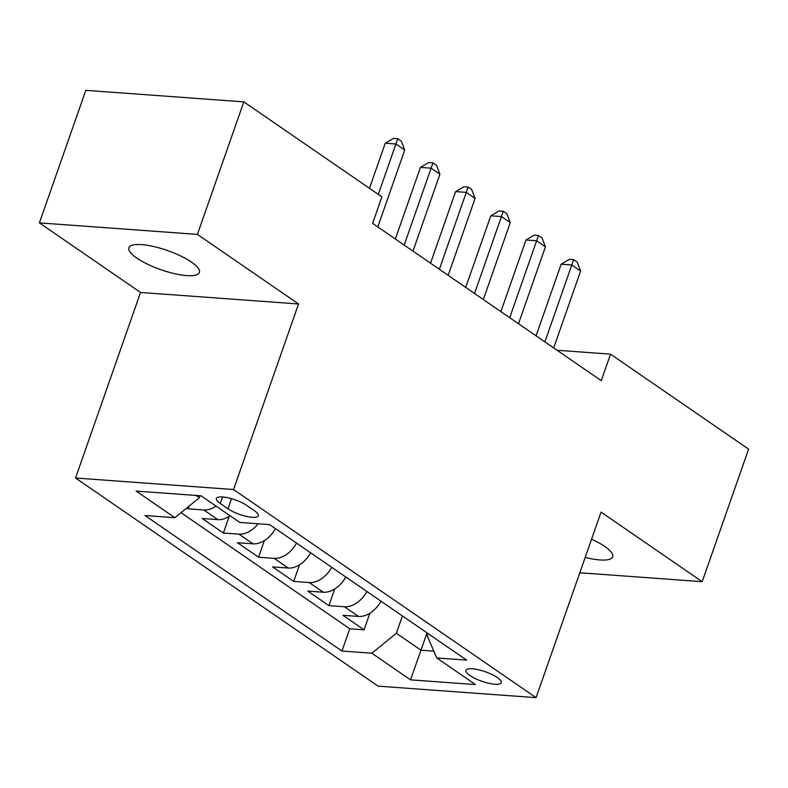 <?xml version="1.0" encoding="UTF-8"?>
<svg xmlns="http://www.w3.org/2000/svg" width="788" height="788" viewBox="0 0 788 788"><rect width="100%" height="100%" fill="white"/><g stroke="black" fill="none" stroke-linecap="round" stroke-linejoin="round"><path stroke-width="1.18" d="M585.198 557.382A37.351 10.136 -160.7 0 0 612.7 556.801A37.351 10.136 -160.7 0 0 604.78 546.448A37.351 10.136 -160.7 0 0 591.571 539.199M191.464 262.099A37.351 10.136 -160.7 0 0 153.768 246.546A37.351 10.136 -160.7 0 0 128.887 247.757A37.351 10.136 -160.7 0 0 136.807 258.109A37.351 10.136 -160.7 0 0 174.503 273.653A37.351 10.136 -160.7 0 0 199.384 272.451A37.351 10.136 -160.7 0 0 191.464 262.099M497.258 677.513A18.676 5.063 -160.7 0 0 478.414 669.741A18.676 5.063 -160.7 0 0 465.964 670.342A18.676 5.063 -160.7 0 0 469.924 675.523A18.676 5.063 -160.7 0 0 488.777 683.295A18.676 5.063 -160.7 0 0 501.217 682.694A18.676 5.063 -160.7 0 0 497.258 677.513M75.549 478.011L378.063 686.131L536.076 697.656L233.563 489.535L75.549 478.011L140.53 292.456L298.544 303.981L197.414 234.4L39.4 222.886L140.53 292.456M39.4 222.886L85.813 90.344L243.827 101.869L197.414 234.4M186.874 507.925L188.184 508.821L189.14 506.083M230.116 515.785A23.345 15.918 124.5 0 1 217.843 519.637L202.25 518.504L223.359 533.023L229.18 516.396M275.436 528.581A23.345 15.918 -55.5 0 1 253.017 543.838L237.424 542.705L258.533 557.224L264.354 540.598M310.61 552.782A23.345 15.918 -55.5 0 1 288.191 568.04L272.599 566.907L293.707 581.426L299.529 564.799M345.784 576.983A23.345 15.918 -55.5 0 1 323.366 592.241L307.773 591.099L328.882 605.627L334.703 589M243.827 101.869L381.894 196.852L372.616 223.359L601.254 380.663L610.533 354.157L557.057 350.256M220.256 503.493L227.998 508.812A18.094 4.905 -160.7 0 0 246.26 516.347A18.094 4.905 -160.7 0 0 258.306 515.756A18.094 4.905 -160.7 0 0 254.475 510.742L246.733 505.423A18.094 4.905 -160.7 0 0 228.471 497.888A18.094 4.905 -160.7 0 0 216.424 498.479A18.094 4.905 -160.7 0 0 220.256 503.493L222.551 496.952M427.835 633.424L427.106 635.512L436.759 657.96L466.654 660.137L269.673 524.621L239.779 522.434L201.088 495.819L136.176 491.082L174.867 517.706L144.972 515.529L341.953 651.046L371.847 653.222L396.354 633.266L420.979 650.208L433.833 651.144M436.759 657.96L475.459 684.575L410.538 679.847L371.847 653.222M216.04 506.103A23.345 15.918 124.5 0 1 203.767 509.954L188.184 508.821M181.013 512.692L349.754 628.785L364.056 629.829L369.877 613.202M380.959 601.185A23.345 15.918 -55.5 0 1 358.54 616.443L342.947 615.3L364.056 629.829M366.893 591.502A23.345 15.918 124.5 0 1 344.474 606.76L328.882 605.627M331.718 567.301A23.345 15.918 124.5 0 1 309.29 582.559L293.707 581.426M296.544 543.099A23.345 15.918 124.5 0 1 274.116 558.357L258.533 557.224M258.149 523.774A23.345 15.918 124.5 0 1 238.941 534.156L223.359 533.023M196.035 495.445L199.374 497.74L174.867 517.706M200.073 495.741L199.374 497.74M579.82 572.758L702.187 581.682L748.6 449.14L610.533 354.157M702.187 581.682L601.057 512.101L536.076 697.656M298.544 303.981L233.563 489.535M427.047 632.882L410.538 679.847M402.422 615.95L396.354 633.266M349.754 628.785L341.953 651.046M378.289 194.37L395.94 143.987L404.727 150.035L377.807 226.934M369.464 188.302L385.263 143.209L395.94 143.987L397.782 138.668L401.309 141.091L404.727 150.035M385.263 143.209L393.517 138.363L397.782 138.668M404.185 245.078L431.115 168.179L439.911 174.237L412.981 251.136M395.359 239.01L420.437 167.401L431.115 168.179L432.967 162.87L436.483 165.293L439.911 174.237M420.437 167.401L428.692 162.564L432.967 162.87M439.359 269.279L466.289 192.38L475.085 198.438L448.155 275.337M430.534 263.212L455.612 191.602L466.289 192.38L468.141 187.071L471.657 189.494L475.085 198.438M455.612 191.602L463.866 186.766L468.141 187.071M474.534 293.481L501.464 216.582L510.26 222.63L483.33 299.529M465.708 287.413L490.786 215.804L501.464 216.582L503.315 211.273L506.832 213.696L510.26 222.63M490.786 215.804L499.04 210.957L503.315 211.273M509.708 317.682L536.638 240.783L545.434 246.831L518.504 323.73M500.882 311.615L525.96 240.005L536.638 240.783L538.49 235.474L542.006 237.897L545.434 246.831M525.96 240.005L534.215 235.159L538.49 235.474M544.882 341.884L571.812 264.985L580.608 271.033L553.678 347.932M536.067 335.816L561.135 264.207L571.812 264.985L573.664 259.676L577.18 262.099L580.608 271.033M561.135 264.207L569.389 259.36L573.664 259.676M217.843 519.637L203.767 509.954M358.54 616.443L344.474 606.76M323.366 592.241L309.29 582.559M288.191 568.04L274.116 558.357M253.017 543.838L238.941 534.156M231.544 498.686L227.998 508.812"/></g></svg>
